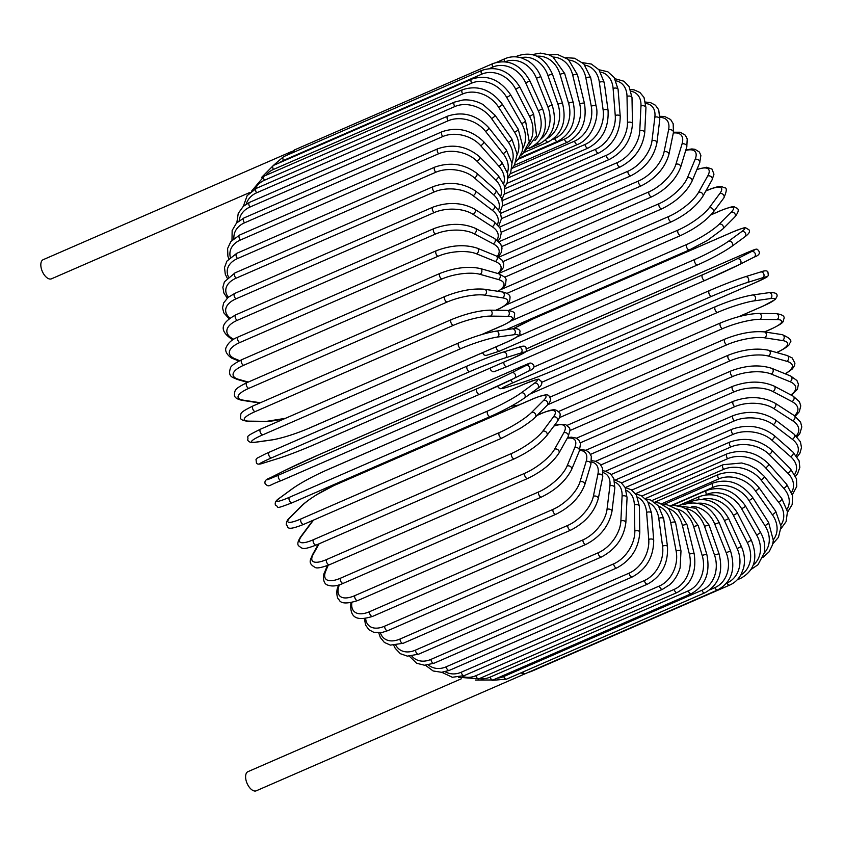<?xml version="1.0" encoding="UTF-8"?>
<svg xmlns="http://www.w3.org/2000/svg" width="844" height="844" viewBox="0 0 844 844"><rect width="100%" height="100%" fill="white"/><g stroke="black" fill="none" stroke-linecap="round" stroke-linejoin="round"><path stroke-width="1.27" d="M43.466 259.572A10.423 5.475 66.5 0 0 43.171 259.688A10.423 5.475 66.5 0 0 42.2 271.156A10.423 5.475 66.5 0 0 51.199 278.921A10.423 5.475 66.5 0 0 51.495 278.805A10.423 5.475 66.5 0 0 51.779 278.668M248.242 771.564A10.423 5.475 66.5 0 0 247.957 771.669A10.423 5.475 66.5 0 0 246.975 783.137A10.423 5.475 66.5 0 0 255.985 790.902A10.423 5.475 66.5 0 0 256.27 790.796A10.423 5.475 66.5 0 0 256.555 790.649M521.107 672.795A10.423 5.475 66.5 0 0 525.073 673.776A10.423 5.475 66.5 0 0 525.358 673.67A10.423 5.475 66.5 0 0 525.601 673.554M709.952 589.777L714.868 587.635A3.07 1.614 66.5 0 0 717.632 589.967L525.158 673.744A3.07 1.614 -113.5 0 1 525.073 673.776A3.07 1.614 -113.5 0 1 522.71 672.098M760.402 272.053A3.07 2.606 72.7 0 1 762.67 277.739L747.246 282.55A27.599 1.34 158.2 0 0 711.808 296.244L513.585 382.522A27.599 1.34 158.2 0 0 505.925 387.575L521.36 382.775A27.599 1.34 158.2 0 0 556.787 369.071L755.011 282.793A27.599 1.34 158.2 0 0 762.67 277.739M755.011 282.793A3.07 1.614 66.5 0 0 755.106 282.761L556.882 369.039A3.07 1.614 -113.5 0 1 556.787 369.071M709.361 290.631L533.83 367.034L709.445 290.589A3.07 1.614 66.5 0 1 709.53 290.558A27.599 1.34 -21.8 0 1 744.967 276.853A3.07 2.606 72.7 0 1 747.246 282.55M556.956 368.997A3.07 1.614 -113.5 0 1 556.882 369.039C542.892 375.031 530.981 379.631 521.128 382.859A3.07 2.606 -107.3 0 0 521.36 382.775M520.896 382.923A3.07 2.606 -107.3 0 0 521.128 382.859L505.704 387.66A3.07 2.606 -107.3 0 0 505.925 387.575M510.831 379.99A3.07 1.614 66.5 0 0 513.585 382.522M755.106 282.761L767.143 276.853L768.335 275.513L767.913 271.979C767.196 270.449 764.759 270.449 760.623 271.968L745.189 276.769C735.346 279.997 723.424 284.607 709.445 290.589A3.07 1.614 66.5 0 0 709.16 293.965A3.07 1.614 66.5 0 0 711.808 296.244M742.994 254.382A3.07 1.614 66.5 0 0 742.952 254.403A3.07 1.614 66.5 0 0 742.91 254.424L544.686 340.702A3.07 1.614 -113.5 0 1 544.728 340.681A3.07 1.614 -113.5 0 1 544.77 340.659L742.952 254.403C754.135 249.687 756.446 248.505 757.406 249.444C760.265 252.008 760.613 254.867 754.156 257.114A3.07 2.606 63.2 0 1 754.04 257.167L739.893 264.32M525.633 351.811L702.641 274.764A27.599 0.707 -24.4 0 0 737.129 258.844L751.508 251.586A27.599 0.707 -24.4 0 0 742.91 254.424M751.508 251.586A3.07 2.606 63.2 0 1 754.156 257.114L739.777 264.372A3.07 2.606 63.2 0 1 739.66 264.425A27.599 0.707 155.6 0 1 705.173 280.345A3.07 1.614 66.5 0 1 705.13 280.366L506.949 366.623A3.07 1.614 66.5 0 1 506.906 366.644L705.13 280.366A3.07 1.614 66.5 0 1 702.451 278.235A3.07 1.614 66.5 0 1 702.641 274.764M544.686 340.702A27.599 0.707 -24.4 0 0 526.667 348.783L544.728 340.681M737.129 258.844A3.07 2.606 63.2 0 1 739.777 264.372L705.13 280.366M503.784 362.16A3.07 1.614 66.5 0 0 504.733 365.431A3.07 1.614 66.5 0 0 506.906 366.644L493.909 371.771L492.453 371.603L490.702 369.999L490.522 367.931M732.413 232.121A3.07 1.614 66.5 0 0 732.233 232.174A3.07 1.614 66.5 0 0 732.064 232.269L533.841 318.547A3.07 1.614 -113.5 0 1 534.009 318.452A3.07 1.614 -113.5 0 1 534.189 318.399M517.425 336.661L695.045 259.351A27.599 2.754 -27.1 0 0 728.499 241.268L741.718 231.594A27.599 2.754 -27.1 0 0 732.064 232.269M741.718 231.594A3.07 2.595 53.8 0 1 744.914 236.784C749.145 233.682 750.464 231.319 748.86 229.716L745.695 227.838C746.149 226.962 741.665 228.418 732.233 232.174L534.009 318.452L513.247 328.738M731.273 246.701A27.599 2.754 152.9 0 1 697.83 264.784A3.07 1.614 66.5 0 1 697.661 264.879A3.07 1.614 66.5 0 1 695.034 262.874A3.07 1.614 66.5 0 1 695.045 259.351M533.841 318.547A27.599 2.754 -27.1 0 0 513.289 328.727M728.499 241.268A3.07 2.595 53.8 0 1 731.695 246.459L744.914 236.784M496.314 346.715A3.07 1.614 66.5 0 0 497.285 349.965A3.07 1.614 66.5 0 0 499.437 351.157A3.07 1.614 66.5 0 0 499.606 351.062M720.924 210.557A3.07 1.614 66.5 0 0 720.586 210.631A3.07 1.614 66.5 0 0 720.312 210.821L710.964 214.882M510.884 321.005L686.826 244.422A27.599 4.779 -29.7 0 0 719.13 224.24L731.094 212.245A27.599 4.779 -29.7 0 0 720.312 210.821M731.094 212.245A3.07 2.553 44.9 0 1 734.765 217.035C738.489 212.393 739.217 209.417 736.949 208.109C732.898 207.307 737.382 204.259 720.586 210.631L711.07 214.766M719.13 224.24A3.07 2.553 44.9 0 1 722.802 229.03L734.765 217.035M686.826 244.422A3.07 1.614 66.5 0 0 686.974 247.978A3.07 1.614 66.5 0 0 689.548 249.856L707.588 240.318L722.802 229.03M488.191 331.787A3.07 1.614 66.5 0 0 488.243 332.758M505.756 305.085L678.017 230.106A27.599 6.763 -32.5 0 0 709.118 207.909L719.721 193.666A3.07 2.5 36.7 0 1 723.319 194.616A3.07 2.5 36.7 0 1 723.783 198.013C726.884 190.987 727.095 187.568 724.416 187.779C721.683 187.083 722.19 184.372 708.105 189.932A3.07 1.614 66.5 0 0 707.726 190.227L705.784 191.071M719.721 193.666A27.599 6.763 -32.5 0 0 707.726 190.227M709.118 207.909A3.07 2.5 36.7 0 1 712.705 208.858A3.07 2.5 36.7 0 1 713.169 212.255L723.783 198.013M678.017 230.106A3.07 1.614 66.5 0 0 678.333 233.661A3.07 1.614 66.5 0 0 680.844 235.434C695.034 228.735 705.806 221.012 713.169 212.255M501.821 289.154L668.712 216.507A27.599 8.693 -35.3 0 0 698.515 192.4L707.694 176.027A27.599 8.693 -35.3 0 0 696.827 169.686M707.694 176.027A3.07 2.426 29.3 0 1 711.239 176.755A3.07 2.426 29.3 0 1 712.051 179.899L713.961 174.17L711.956 169.043L706.46 167.239L696.954 169.37M698.515 192.4A3.07 2.426 29.3 0 1 702.06 193.128A3.07 2.426 29.3 0 1 702.873 196.272L712.051 179.899M668.712 216.507A3.07 1.614 66.5 0 0 669.176 220.052A3.07 1.614 66.5 0 0 671.624 221.698C685.898 214.787 696.321 206.316 702.873 196.272M498.994 273.361L658.964 203.731A27.599 10.571 -38.3 0 0 687.417 177.81L695.097 159.432A27.599 10.571 -38.3 0 0 685.729 150.422M695.097 159.432A3.07 2.332 22.7 0 1 698.589 159.97A3.07 2.332 22.7 0 1 699.687 162.839L700.879 155.486L699.402 152.068L694.992 149.304L691.816 148.945L685.887 149.894M687.417 177.81A3.07 2.332 22.7 0 1 690.909 178.358A3.07 2.332 22.7 0 1 692.006 181.217L699.687 162.839M658.964 203.731A3.07 1.614 66.5 0 0 659.565 207.234A3.07 1.614 66.5 0 0 661.949 208.774C676.287 201.674 686.309 192.485 692.006 181.217M498.772 257.198L648.857 191.873A27.599 12.354 -41.5 0 0 675.907 164.274L682.026 144.029A27.599 12.354 -41.5 0 0 673.312 133.025M682.026 144.029A3.07 2.226 16.8 0 1 685.455 144.387A3.07 2.226 16.8 0 1 686.773 146.962L687.238 138.912L685.317 135.188L680.18 132.234L673.48 132.234M675.907 164.274A3.07 2.226 16.8 0 1 679.346 164.643A3.07 2.226 16.8 0 1 680.654 167.218L686.773 146.962M648.857 191.873A3.07 1.614 66.5 0 0 649.585 195.323A3.07 1.614 66.5 0 0 651.895 196.747C666.264 189.467 675.844 179.624 680.654 167.218M498.983 241.732L638.465 181.027A27.599 14.053 -44.9 0 0 664.07 151.878L668.575 129.923A27.599 14.053 -44.9 0 0 659.945 117.421M668.575 129.923A3.07 2.089 11.6 0 1 671.951 130.124A3.07 2.089 11.6 0 1 673.438 132.403L673.174 123.699L670.632 119.531L664.661 116.483L659.966 116.314M664.07 151.878A3.07 2.089 11.6 0 1 667.446 152.089A3.07 2.089 11.6 0 1 668.933 154.368L673.438 132.403M638.465 181.027A3.07 1.614 66.5 0 0 639.309 184.393A3.07 1.614 66.5 0 0 641.545 185.712C655.904 178.295 665.03 167.85 668.933 154.368M499.532 227.12L627.862 171.269A27.599 15.635 -48.6 0 0 651.99 140.726L654.849 117.221A27.599 15.635 -48.6 0 0 645.808 103.527M654.849 117.221A3.07 1.952 7 0 1 658.183 117.263A3.07 1.952 7 0 1 659.797 119.268L658.71 109.794L655.44 105.226L650.492 102.599L645.576 102.071M651.99 140.726A3.07 1.952 7 0 1 655.313 140.779A3.07 1.952 7 0 1 656.927 142.773L659.797 119.268M627.862 171.269A3.07 1.614 66.5 0 0 628.812 174.539A3.07 1.614 66.5 0 0 630.974 175.752C645.312 168.22 653.963 157.227 656.927 142.773M500.619 213.384L617.133 162.67A27.599 17.112 -52.6 0 0 639.763 130.904L640.965 106.027A27.599 17.112 -52.6 0 0 631.112 91.321M640.965 106.027A3.07 1.793 2.8 0 1 644.246 105.933A3.07 1.793 2.8 0 1 645.945 107.631L644.014 97.44L639.952 92.492L634.118 89.865L630.521 89.527M639.763 130.904A3.07 1.793 2.8 0 1 643.044 130.809A3.07 1.793 2.8 0 1 644.742 132.508L645.945 107.631M617.133 162.67A3.07 1.614 66.5 0 0 618.177 165.835A3.07 1.614 66.5 0 0 620.266 166.943C634.561 159.326 642.717 147.848 644.742 132.508M502.37 200.566L606.361 155.307A27.599 18.452 -57.1 0 0 627.482 122.475L627.018 96.427A27.599 18.452 -57.1 0 0 616.014 80.834M627.018 96.427A3.07 1.614 -1 0 1 630.246 96.184A3.07 1.614 -1 0 1 631.998 97.609L629.096 86.584L623.959 81.235L614.938 78.714M627.482 122.475A3.07 1.614 -1 0 1 630.711 122.243A3.07 1.614 -1 0 1 632.472 123.667L631.998 97.609M606.361 155.307A3.07 1.614 66.5 0 0 607.48 158.345A3.07 1.614 66.5 0 0 609.505 159.358C623.737 151.677 631.396 139.777 632.472 123.667M504.839 188.75L595.621 149.23A27.599 19.644 -62.2 0 0 615.244 115.522L613.113 88.483A27.599 19.644 -62.2 0 0 600.622 72.088M613.113 88.483A3.07 1.435 -4.5 0 1 616.299 88.103A3.07 1.435 -4.5 0 1 618.072 89.253L614.126 77.448L607.838 71.772L598.934 69.735M615.244 115.522A3.07 1.435 -4.5 0 1 618.43 115.143A3.07 1.435 -4.5 0 1 620.213 116.282L618.072 89.253M595.621 149.23A3.07 1.614 66.5 0 0 596.813 152.142A3.07 1.614 66.5 0 0 598.755 153.049C612.944 145.326 620.097 133.067 620.213 116.282M508.025 177.989L585.008 144.482A27.599 20.699 -67.8 0 0 603.144 110.079L599.356 82.269A27.599 20.699 -67.8 0 0 584.966 65.157M599.356 82.269A3.07 1.234 -7.8 0 1 602.489 81.762A3.07 1.234 -7.8 0 1 604.272 82.617L598.976 69.788L591.359 64.049L582.571 62.678M603.144 110.079A3.07 1.234 -7.8 0 1 606.277 109.562A3.07 1.234 -7.8 0 1 608.06 110.427L604.272 82.617M585.008 144.482A3.07 1.614 66.5 0 0 588.11 148.059C602.247 140.315 608.904 127.771 608.06 110.427M512.266 168.241L574.595 141.106A27.599 21.585 -74.2 0 0 591.264 106.196L585.852 77.827A27.599 21.585 -74.2 0 0 569.109 60.114M585.852 77.827A3.07 1.034 -10.8 0 1 588.943 77.184A3.07 1.034 -10.8 0 1 590.705 77.775L583.816 63.859L574.585 58.236L565.934 57.677M591.264 106.196A3.07 1.034 -10.8 0 1 594.355 105.553A3.07 1.034 -10.8 0 1 596.117 106.144L590.705 77.775M574.595 141.106A3.07 1.614 66.5 0 0 577.655 144.44C592.182 138.616 599.504 117.073 596.117 106.144M518.068 159.316L564.457 139.123A27.599 22.313 -81.3 0 0 579.712 103.907L572.717 75.179A27.599 22.313 -81.3 0 0 553.084 57.075M572.717 75.179A3.07 0.823 -13.7 0 1 575.745 74.409A3.07 0.823 -13.7 0 1 577.475 74.726L568.371 59.46L557.578 54.512L549.127 54.923M579.712 103.907A3.07 0.823 -13.7 0 1 582.74 103.126A3.07 0.823 -13.7 0 1 584.47 103.453L577.475 74.726M564.457 139.123A3.07 1.614 66.5 0 0 567.463 142.214C581.516 134.439 587.181 121.525 584.47 103.453M552.62 139.45L554.677 138.553A27.599 22.872 -89.3 0 0 568.55 103.211L560.026 74.367A27.599 22.872 -89.3 0 0 536.953 56.21M560.026 74.367A3.07 0.601 -16.5 0 1 563.011 73.47A3.07 0.601 -16.5 0 1 564.689 73.523L552.989 57.012L548.653 54.723L540.476 53.098L532.3 54.586M568.55 103.211A3.07 0.601 -16.5 0 1 571.536 102.314A3.07 0.601 -16.5 0 1 573.213 102.367L564.689 73.523M554.677 138.553A3.07 1.614 66.5 0 0 557.62 141.391C571.631 133.626 576.821 120.618 573.213 102.367M546.901 138.627A27.599 23.252 -98 0 0 557.884 104.139L547.893 75.38L552.43 74.145C544.507 56.991 532.954 50.893 517.773 55.841A3.07 1.614 66.5 0 0 517.108 56.97M547.893 75.38A27.599 23.252 -98 0 0 520.885 57.73M557.884 104.139L562.42 102.905L552.43 74.145M545.54 139.935A3.07 1.614 66.5 0 0 548.189 141.971C562.167 134.217 566.915 121.198 562.42 102.905M540.92 138.996A27.599 23.463 -107.3 0 0 547.788 106.671L536.415 78.228A27.599 23.463 -107.3 0 0 505.155 61.781M496.652 62.319L504.944 58.711A3.07 1.614 66.5 0 0 504.522 61.717M537.354 143.121A3.07 1.614 66.5 0 0 539.253 143.976L528.935 148.46M547.788 106.671L552.176 105.046C557.525 123.256 553.21 136.232 539.253 143.976M536.415 78.228L540.804 76.604L552.176 105.046M534.874 140.579A27.599 23.484 -116.8 0 0 538.335 110.786L525.664 82.86L529.895 80.866C520.421 64.397 508.099 58.637 492.917 63.574A3.07 1.614 66.5 0 0 492.706 67.119L489.531 68.501M525.664 82.86A27.599 23.484 -116.8 0 0 492.706 67.119M294.071 152.11A3.07 1.614 -113.5 0 1 294.693 149.852L492.917 63.574M538.335 110.786L542.565 108.781L529.895 80.866M530.116 147.373A3.07 1.614 66.5 0 0 530.865 147.373C544.823 139.629 548.727 126.769 542.565 108.781M481.787 70.411A3.07 1.614 66.5 0 0 481.681 74.188L283.457 160.465A3.07 1.614 -113.5 0 1 283.563 156.689L481.787 70.411C496.979 65.463 509.649 70.959 519.777 86.911L515.726 89.274A27.599 23.337 -126.2 0 0 481.681 74.188M528.787 143.628A27.599 23.337 -126.2 0 0 529.61 116.451L515.726 89.274M283.457 160.465A27.599 23.337 -126.2 0 0 279.459 162.786M529.61 116.451L533.661 114.088L519.777 86.911M471.627 79.157A3.07 1.614 66.5 0 0 471.648 83.166L273.424 169.444A3.07 1.614 -113.5 0 1 273.403 165.435L471.627 79.157C486.84 74.198 499.817 79.368 510.546 94.676A3.07 0.527 -29.7 0 1 509.396 95.868A3.07 0.527 -29.7 0 1 506.685 97.398A27.599 23.01 -135.1 0 0 471.648 83.166M522.816 148.344A27.599 23.01 -135.1 0 0 521.666 123.625L506.685 97.398M273.424 169.444A27.599 23.01 -135.1 0 0 265.765 175.373M521.666 123.625A3.07 0.527 -29.7 0 0 524.377 122.095A3.07 0.527 -29.7 0 0 525.527 120.903L510.546 94.676M462.512 89.738A3.07 1.614 66.5 0 0 462.681 93.979L264.457 180.257A3.07 1.614 -113.5 0 1 264.288 176.016L462.512 89.738C477.767 84.769 491.008 89.548 502.243 104.107A3.07 0.749 -32.5 0 1 501.252 105.521A3.07 0.749 -32.5 0 1 498.593 107.177A27.599 22.503 -143.3 0 0 462.681 93.979M517.15 154.768A27.599 22.503 -143.3 0 0 514.566 132.265L498.593 107.177M264.457 180.257A27.599 22.503 -143.3 0 0 255.067 188.95M514.566 132.265A3.07 0.749 -32.5 0 0 517.224 130.609A3.07 0.749 -32.5 0 0 518.216 129.195L502.243 104.107M454.536 102.092A3.07 1.614 66.5 0 0 454.842 106.544L256.618 192.822A3.07 1.614 -113.5 0 1 256.312 188.37L454.536 102.092L463.103 99.982C469.886 99.465 476.533 100.985 483.063 104.55L494.953 115.132A3.07 0.971 -35.3 0 1 494.13 116.757A3.07 0.971 -35.3 0 1 491.535 118.54A27.599 21.828 -150.7 0 0 454.842 106.544M511.97 162.871A27.599 21.828 -150.7 0 0 508.373 142.288L491.535 118.54M256.618 192.822A27.599 21.828 -150.7 0 0 246.226 204.132M508.373 142.288A3.07 0.971 -35.3 0 0 510.958 140.505A3.07 0.971 -35.3 0 0 511.791 138.88L494.953 115.132M447.731 116.113A3.07 1.614 66.5 0 0 448.196 120.766L249.972 207.044A3.07 1.614 -113.5 0 1 249.507 202.391L447.731 116.113C463.039 111.07 476.702 114.911 488.718 127.655A3.07 1.171 -38.3 0 1 488.075 129.491A3.07 1.171 -38.3 0 1 485.553 131.4A27.599 20.984 -157.3 0 0 448.196 120.766M507.444 172.556A27.599 20.984 -157.3 0 0 503.119 153.629L485.553 131.4M249.972 207.044A27.599 20.984 -157.3 0 0 239.179 220.717M503.119 153.629A3.07 1.171 -38.3 0 0 505.651 151.72A3.07 1.171 -38.3 0 0 506.294 149.884L488.718 127.655M442.172 131.696A3.07 1.614 66.5 0 0 441.507 133.7A3.07 1.614 66.5 0 0 442.783 136.538L244.56 222.816A3.07 1.614 -113.5 0 1 243.283 219.978A3.07 1.614 -113.5 0 1 243.948 217.974L442.172 131.696C457.49 126.6 471.3 129.902 483.591 141.592A3.07 1.371 -41.5 0 1 483.148 143.617A3.07 1.371 -41.5 0 1 480.679 145.653A27.599 19.992 -163.2 0 0 442.783 136.538M503.689 183.707A27.599 19.992 -163.2 0 0 498.857 166.194L480.679 145.653M244.56 222.816A27.599 19.992 -163.2 0 0 233.893 238.483M498.857 166.194A3.07 1.371 -41.5 0 0 501.315 164.158A3.07 1.371 -41.5 0 0 501.758 162.132L483.591 141.592M437.888 148.734A3.07 1.614 66.5 0 0 437.245 150.854A3.07 1.614 66.5 0 0 438.658 153.735L240.434 240.012A3.07 1.614 -113.5 0 1 239.021 237.132A3.07 1.614 -113.5 0 1 239.664 235.012L437.888 148.734C453.217 143.564 467.112 146.265 479.603 156.826A3.07 1.561 -44.9 0 1 479.371 159.031A3.07 1.561 -44.9 0 1 476.976 161.193A27.599 18.832 -168.4 0 0 438.658 153.735M500.745 196.167A27.599 18.832 -168.4 0 0 495.607 179.888L476.976 161.193M240.434 240.012A27.599 18.832 -168.4 0 0 230.317 257.272M495.607 179.888A3.07 1.561 -44.9 0 0 498.013 177.736A3.07 1.561 -44.9 0 0 498.234 175.531L479.603 156.826M434.913 167.08A3.07 1.614 66.5 0 0 434.291 169.327A3.07 1.614 66.5 0 0 435.842 172.239L237.618 258.517A3.07 1.614 -113.5 0 1 236.067 255.605A3.07 1.614 -113.5 0 1 236.689 253.358L434.913 167.08C450.232 161.837 464.179 163.894 476.765 173.252A3.07 1.741 -48.6 0 1 476.786 175.615A3.07 1.741 -48.6 0 1 474.455 177.905A27.599 17.534 -173 0 0 435.842 172.239M498.677 209.808A27.599 17.534 -173 0 0 493.413 194.616L474.455 177.905M237.618 258.517A27.599 17.534 -173 0 0 228.45 276.906M493.413 194.616A3.07 1.741 -48.6 0 0 495.744 192.327A3.07 1.741 -48.6 0 0 495.723 189.974L476.765 173.252M433.267 186.598A3.07 1.614 66.5 0 0 432.666 188.972A3.07 1.614 66.5 0 0 434.375 191.894L236.151 278.172A3.07 1.614 -113.5 0 1 234.442 275.249A3.07 1.614 -113.5 0 1 235.043 272.876L433.267 186.598C448.554 181.27 462.512 182.642 475.119 190.733A3.07 1.899 -52.6 0 1 475.394 193.234A3.07 1.899 -52.6 0 1 473.136 195.66A27.599 16.11 -177.2 0 0 434.375 191.894M497.454 224.472A27.599 16.11 -177.2 0 0 492.274 210.262L473.136 195.66M236.151 278.172A27.599 16.11 -177.2 0 0 228.291 297.236M492.274 210.262A3.07 1.899 -52.6 0 0 494.531 207.835A3.07 1.899 -52.6 0 0 494.257 205.335L475.119 190.733M432.972 207.139A3.07 1.614 66.5 0 0 432.402 209.639A3.07 1.614 66.5 0 0 434.238 212.561L236.014 298.839A3.07 1.614 -113.5 0 1 234.178 295.917A3.07 1.614 -113.5 0 1 234.748 293.417L432.972 207.139C448.206 201.716 462.101 202.381 474.655 209.143A3.07 2.047 -57.1 0 1 475.214 211.76A3.07 2.047 -57.1 0 1 473.041 214.323A27.599 14.559 179 0 0 434.238 212.561M497.032 240.023A27.599 14.559 179 0 0 492.2 226.709L473.041 214.323M236.014 298.839A27.599 14.559 179 0 0 229.969 318.093M492.2 226.709A3.07 2.047 -57.1 0 0 494.384 224.135A3.07 2.047 -57.1 0 0 493.824 221.518L474.655 209.143M434.016 228.566A3.07 1.614 66.5 0 0 433.478 231.182A3.07 1.614 66.5 0 0 435.462 234.073L237.238 320.351A3.07 1.614 -113.5 0 1 235.254 317.46A3.07 1.614 -113.5 0 1 235.792 314.844L434.016 228.566C449.166 223.038 462.945 222.964 475.372 228.334A3.07 2.184 -62.2 0 1 476.248 231.034A3.07 2.184 -62.2 0 1 474.149 233.756A27.599 12.892 175.5 0 0 435.462 234.073M497.253 256.386A27.599 12.892 175.5 0 0 493.202 243.81L474.149 233.756M237.238 320.351A27.599 12.892 175.5 0 0 232.838 338.792L233.714 339.256M493.202 243.81A3.07 2.184 -62.2 0 0 495.301 241.099A3.07 2.184 -62.2 0 0 494.426 238.398L475.372 228.334M232.838 338.792A3.07 2.184 117.8 0 1 231.193 338.792L232.955 339.731M436.411 250.689A3.07 1.614 66.5 0 0 435.905 253.432A3.07 1.614 66.5 0 0 438.015 256.281L239.791 342.558A3.07 1.614 -113.5 0 1 237.681 339.71A3.07 1.614 -113.5 0 1 238.187 336.967L436.411 250.689C451.424 245.066 465.044 244.222 477.25 248.178A3.07 2.3 -67.8 0 1 478.485 250.932A3.07 2.3 -67.8 0 1 476.47 253.801A27.599 11.13 172.2 0 0 438.015 256.281M497.77 273.488A27.599 11.13 172.2 0 0 495.27 261.471L476.47 253.801M239.791 342.558A27.599 11.13 172.2 0 0 235.159 358.837L239.654 360.673M495.27 261.471A3.07 2.3 -67.8 0 0 497.274 258.591A3.07 2.3 -67.8 0 0 496.05 255.848L477.25 248.178M235.159 358.837A3.07 2.3 112.2 0 1 233.619 358.89L238.905 361.053M440.125 273.351A3.07 1.614 66.5 0 0 439.65 276.22A3.07 1.614 66.5 0 0 441.887 279.005L243.663 365.283A3.07 1.614 -113.5 0 1 241.426 362.498A3.07 1.614 -113.5 0 1 241.901 359.628L440.125 273.351C454.969 267.632 468.357 266.029 480.278 268.529A3.07 2.395 -74.2 0 1 481.892 271.272A3.07 2.395 -74.2 0 1 479.983 274.311A27.599 9.284 169.2 0 0 441.887 279.005M497.939 291.296A27.599 9.284 169.2 0 0 498.382 279.533L479.983 274.311M243.663 365.283A27.599 9.284 169.2 0 0 238.673 379.346L248.263 382.068M498.382 279.533A3.07 2.395 -74.2 0 0 500.292 276.494A3.07 2.395 -74.2 0 0 498.677 273.741L480.278 268.529M238.673 379.346A3.07 2.395 105.8 0 1 237.291 379.462L247.566 382.374M445.126 296.381A3.07 1.614 66.5 0 0 444.704 299.377A3.07 1.614 66.5 0 0 447.056 302.068L248.832 388.346A3.07 1.614 -113.5 0 1 246.48 385.655A3.07 1.614 -113.5 0 1 246.902 382.659L445.126 296.381C459.769 290.579 472.872 288.205 484.424 289.239A3.07 2.479 -81.3 0 1 486.46 291.918A3.07 2.479 -81.3 0 1 484.667 295.136A27.599 7.374 166.3 0 0 447.056 302.068M495.776 310.233L497.032 309.685A27.599 7.374 166.3 0 0 502.518 297.858L484.667 295.136M248.832 388.346A27.599 7.374 166.3 0 0 243.346 400.172L260.332 402.757M502.518 297.858A3.07 2.479 -81.3 0 0 504.301 294.64A3.07 2.479 -81.3 0 0 502.275 291.95L484.424 289.239M497.032 309.685A3.07 1.614 66.5 0 0 497.559 309.632C510.303 303.239 509.544 302.268 510.061 297.088C509.808 294.661 507.212 292.952 502.275 291.95M243.346 400.172A3.07 2.479 98.7 0 1 242.186 400.33L259.762 403.01M451.762 319.528A3.07 1.614 66.5 0 0 451.392 319.602A3.07 1.614 66.5 0 0 451.002 322.735A3.07 1.614 66.5 0 0 453.471 325.299L255.247 411.577A3.07 1.614 -113.5 0 1 252.778 409.013A3.07 1.614 -113.5 0 1 253.168 405.88L451.392 319.602C465.804 313.736 478.559 310.592 489.657 310.159A3.07 2.543 -89.3 0 1 492.126 312.713A3.07 2.543 -89.3 0 1 490.469 316.11A27.599 5.402 163.5 0 0 453.471 325.299M481.354 334.678L501.547 325.889A27.599 5.402 163.5 0 0 507.645 316.321L490.469 316.11M255.247 411.577A27.599 5.402 163.5 0 0 249.149 421.145L266.324 421.356A27.599 5.402 163.5 0 0 285.821 418.16M507.645 316.321A3.07 2.543 -89.3 0 0 509.291 312.924A3.07 2.543 -89.3 0 0 506.822 310.37L489.657 310.159M501.547 325.889A3.07 1.614 66.5 0 0 501.916 325.816C516.929 318.462 513.648 318.589 514.65 314.105C514.84 312.227 512.234 310.972 506.822 310.37M266.324 421.356A3.07 2.543 90.7 0 1 265.438 421.536L285.451 418.318M249.149 421.145A3.07 2.543 90.7 0 1 248.263 421.325L265.438 421.536M459.083 342.78A3.07 1.614 66.5 0 0 458.862 342.843A3.07 1.614 66.5 0 0 458.524 346.093A3.07 1.614 66.5 0 0 461.077 348.53L262.853 434.808A3.07 1.614 -113.5 0 1 260.3 432.371A3.07 1.614 -113.5 0 1 260.638 429.121A3.07 1.614 -113.5 0 1 260.859 429.058M262.853 434.808A27.599 3.387 160.8 0 0 256.038 442.108L272.401 439.808A27.599 3.387 160.8 0 0 308.672 428.351L506.906 342.073A27.599 3.387 160.8 0 0 513.722 334.773L497.359 337.072A27.599 3.387 160.8 0 0 461.077 348.53M497.359 337.072A3.07 2.585 -98 0 0 495.924 331.164C485.395 333.021 473.041 336.914 458.862 342.843L260.638 429.121C242.703 438.004 249.307 435.536 247.619 439.946C248.78 442.235 251.396 443.016 255.468 442.267L271.831 439.967A3.07 2.585 82 0 0 272.401 439.808M513.722 334.773A3.07 2.585 -98 0 0 512.297 328.854L495.924 331.164M506.906 342.073A3.07 1.614 66.5 0 0 507.128 342.01C525.063 333.127 518.448 335.596 520.136 331.186C518.976 328.896 516.37 328.116 512.297 328.854M256.038 442.108A3.07 2.585 82 0 1 255.468 442.267M271.61 457.849A27.599 1.34 158.2 0 0 263.961 462.902L279.385 458.102A27.599 1.34 158.2 0 0 314.823 444.398L513.047 358.12A27.599 1.34 158.2 0 0 520.706 353.066L505.271 357.877A3.07 2.606 -107.3 0 0 503.003 352.18A27.599 1.34 -21.8 0 0 467.565 365.885A3.07 1.614 66.5 0 0 467.481 365.916A3.07 1.614 66.5 0 0 467.196 369.292A3.07 1.614 66.5 0 0 469.844 371.571L271.61 457.849A3.07 1.614 -113.5 0 1 268.972 455.57A3.07 1.614 -113.5 0 1 269.257 452.194A3.07 1.614 -113.5 0 1 269.341 452.162L467.397 365.958M505.271 357.877A27.599 1.34 158.2 0 0 469.844 371.571M520.706 353.066A3.07 2.606 -107.3 0 0 518.427 347.38M513.047 358.12A3.07 1.614 66.5 0 0 513.131 358.088L525.179 352.18L526.371 350.84L525.949 347.306C525.221 345.776 522.795 345.776 518.659 347.295L503.224 352.096C493.371 355.324 481.46 359.934 467.481 365.916L265.765 453.734L257.209 458.102L256.017 459.442L256.439 462.976C257.167 464.506 259.593 464.517 263.729 462.987L279.164 458.186A3.07 2.606 72.7 0 1 278.931 458.25M279.385 458.102A3.07 2.606 72.7 0 1 279.164 458.186C289.007 454.958 300.928 450.358 314.907 444.366L513.131 358.088M477.134 388.673A3.07 1.614 66.5 0 0 476.944 392.154A3.07 1.614 66.5 0 0 479.635 394.275A3.07 1.614 66.5 0 0 479.677 394.253L514.281 378.291A3.07 2.606 -116.8 0 0 511.622 372.763L526.012 365.494A27.599 0.707 -24.4 0 0 517.404 368.332L319.18 454.61A27.599 0.707 -24.4 0 0 284.692 470.53L270.312 477.788A27.599 0.707 -24.4 0 0 278.91 474.95L477.134 388.673A27.599 0.707 -24.4 0 0 511.622 372.763M514.386 378.228L528.544 371.075A3.07 2.606 -116.8 0 0 528.66 371.022L514.281 378.291A3.07 2.606 -116.8 0 1 514.165 378.344A27.599 0.707 155.6 0 1 479.677 394.253L281.4 480.552A3.07 1.614 -113.5 0 1 278.72 478.432A3.07 1.614 -113.5 0 1 278.91 474.95M479.582 394.296L281.453 480.542A3.07 1.614 -113.5 0 1 281.4 480.552C267.791 485.511 269.605 487.663 265.195 483.886C264.225 481.238 265.892 479.234 270.196 477.852A3.07 2.606 63.2 0 1 270.312 477.788M319.275 454.578A3.07 1.614 66.5 0 0 319.222 454.589L517.446 368.311C531.066 363.363 529.251 361.2 533.661 364.988C534.621 367.625 532.954 369.64 528.66 371.022A3.07 2.606 -116.8 0 0 526.012 365.494M284.47 470.646A3.07 2.606 63.2 0 1 284.576 470.583L319.222 454.589A3.07 1.614 66.5 0 0 319.18 454.61M270.08 477.904A3.07 2.606 63.2 0 1 270.196 477.852L284.576 470.583A3.07 2.606 63.2 0 1 284.692 470.53M487.737 410.975A3.07 1.614 66.5 0 0 487.716 414.499A3.07 1.614 66.5 0 0 490.343 416.503A3.07 1.614 66.5 0 0 490.512 416.408A27.599 2.754 152.9 0 0 523.955 398.326A3.07 2.595 -126.2 0 0 521.181 392.893L534.4 383.229A27.599 2.754 -27.1 0 0 524.757 383.904L326.533 470.182A27.599 2.754 -27.1 0 0 293.079 488.254L279.86 497.928A27.599 2.754 -27.1 0 0 289.513 497.253L487.737 410.975A27.599 2.754 -27.1 0 0 521.181 392.893M292.288 502.686A3.07 1.614 -113.5 0 1 292.119 502.781A3.07 1.614 -113.5 0 1 289.492 500.777A3.07 1.614 -113.5 0 1 289.513 497.253M279.86 497.928A3.07 2.595 53.8 0 0 279.438 498.171C275.914 500.365 274.595 502.718 275.482 505.229C280.145 506.885 272.623 510.187 292.119 502.781L490.343 416.503C504.311 410.226 515.663 404.086 524.377 398.083L537.596 388.419A3.07 2.595 -126.2 0 0 534.4 383.229M537.596 388.419C541.131 386.225 542.439 383.872 541.553 381.361C536.889 379.694 544.412 376.403 524.915 383.809A3.07 1.614 66.5 0 0 524.757 383.904M524.915 383.809L326.691 470.087C312.723 476.364 301.382 482.504 292.657 488.497A3.07 2.595 53.8 0 1 293.079 488.254M499.268 432.613A3.07 1.614 66.5 0 0 499.426 436.169A3.07 1.614 66.5 0 0 501.99 438.057L520.178 428.425C531.899 420.966 534.896 417.59 535.254 417.221A3.07 2.553 -135.1 0 0 531.583 412.442L543.547 400.436A27.599 4.779 -29.7 0 0 532.764 399.012L334.541 485.289A27.599 4.779 -29.7 0 0 302.226 505.472L290.262 517.467A27.599 4.779 -29.7 0 0 301.044 518.891L499.268 432.613A27.599 4.779 -29.7 0 0 531.583 412.442M304.04 524.145A3.07 1.614 -113.5 0 1 303.766 524.335A3.07 1.614 -113.5 0 1 301.202 522.447A3.07 1.614 -113.5 0 1 301.044 518.891M535.254 417.221L547.207 405.226A3.07 2.553 -135.1 0 0 543.547 400.436M533.366 398.748A3.07 1.614 66.5 0 0 533.039 398.822A3.07 1.614 66.5 0 0 532.764 399.012M335.131 485.026A3.07 1.614 66.5 0 0 334.815 485.1A3.07 1.614 66.5 0 0 334.541 485.289M547.207 405.226C549.37 403.601 550.478 401.301 550.552 398.315C547.756 397.07 552.641 390.972 533.039 398.822L334.815 485.1L316.627 494.732C304.895 502.18 301.899 505.556 301.551 505.925A3.07 2.553 44.9 0 1 302.226 505.472M301.551 505.925L289.587 517.931A3.07 2.553 44.9 0 1 290.262 517.467M313.725 519.999A27.599 6.763 -32.5 0 0 312.048 522.025L301.435 536.267A27.599 6.763 -32.5 0 0 313.43 539.706L511.654 453.428A3.07 1.614 66.5 0 0 511.97 456.984A3.07 1.614 66.5 0 0 514.481 458.756C528.671 452.057 539.443 444.334 546.806 435.578A3.07 2.5 -143.3 0 0 546.342 432.181A3.07 2.5 -143.3 0 0 542.755 431.242L553.358 416.999A27.599 6.763 -32.5 0 0 541.363 413.549L537.027 415.438M511.654 453.428A27.599 6.763 -32.5 0 0 542.755 431.242M514.481 458.756L316.257 545.034A3.07 1.614 -113.5 0 1 313.746 543.262A3.07 1.614 -113.5 0 1 313.43 539.706M546.806 435.578L557.42 421.335A3.07 2.5 -143.3 0 0 556.945 417.938A3.07 2.5 -143.3 0 0 553.358 416.999M557.42 421.335C560.268 416.852 560.88 413.866 559.266 412.389C555.363 409.593 555.616 407.968 541.742 413.254A3.07 1.614 66.5 0 0 541.363 413.549M313.282 520.189L311.183 522.7A3.07 2.5 36.7 0 1 312.048 522.025M311.183 522.7L300.569 536.942A3.07 2.5 36.7 0 1 301.435 536.267M319.127 543.779L313.293 554.191A27.599 8.693 -35.3 0 0 326.575 559.551L524.799 473.273A3.07 1.614 66.5 0 0 525.263 476.807A3.07 1.614 66.5 0 0 527.711 478.453C541.996 471.543 552.409 463.071 558.971 453.028A3.07 2.426 -150.7 0 0 558.148 449.894A3.07 2.426 -150.7 0 0 554.614 449.156L563.792 432.782A27.599 8.693 -35.3 0 0 553.875 426.093M524.799 473.273A27.599 8.693 -35.3 0 0 554.614 449.156M527.711 478.453L329.487 564.731A3.07 1.614 -113.5 0 1 327.039 563.085A3.07 1.614 -113.5 0 1 326.575 559.551M558.971 453.028L568.149 436.654A3.07 2.426 -150.7 0 0 567.326 433.51A3.07 2.426 -150.7 0 0 563.792 432.782M318.462 544.074L312.301 555.067A3.07 2.426 29.3 0 1 313.293 554.191M328.168 565.29L325.742 571.082A27.599 10.571 -38.3 0 0 340.385 578.245L538.609 491.968A3.07 1.614 66.5 0 0 539.211 495.47A3.07 1.614 66.5 0 0 541.584 497C555.932 489.9 565.944 480.721 571.652 469.454A3.07 2.332 -157.3 0 0 570.555 466.595A3.07 2.332 -157.3 0 0 567.062 466.046L574.743 447.668A27.599 10.571 -38.3 0 0 567.252 438.258M538.609 491.968A27.599 10.571 -38.3 0 0 567.062 466.046M541.584 497L343.36 583.278A3.07 1.614 -113.5 0 1 340.987 581.748A3.07 1.614 -113.5 0 1 340.385 578.245M571.652 469.454L579.322 451.065A3.07 2.332 -157.3 0 0 578.224 448.206A3.07 2.332 -157.3 0 0 574.743 447.668M327.398 565.586L324.676 572.126A3.07 2.332 22.7 0 1 325.742 571.082M339.309 584.808L338.697 586.823A27.599 12.354 -41.5 0 0 354.744 595.674L552.968 509.396A3.07 1.614 66.5 0 0 553.696 512.836A3.07 1.614 66.5 0 0 556.006 514.26C570.365 506.991 579.955 497.148 584.765 484.73A3.07 2.226 -163.2 0 0 583.447 482.156A3.07 2.226 -163.2 0 0 580.018 481.787L586.126 461.541A27.599 12.354 -41.5 0 0 579.585 450.422M552.968 509.396A27.599 12.354 -41.5 0 0 580.018 481.787M556.006 514.26L357.782 600.538A3.07 1.614 -113.5 0 1 355.472 599.113A3.07 1.614 -113.5 0 1 354.744 595.674M584.765 484.73L590.884 464.485A3.07 2.226 -163.2 0 0 589.566 461.911A3.07 2.226 -163.2 0 0 586.126 461.541M338.465 585.061L337.579 587.994A3.07 2.226 16.8 0 1 338.697 586.823M351.842 602.521A27.599 14.053 -44.9 0 0 369.545 611.689L567.769 525.411A3.07 1.614 66.5 0 0 568.613 528.777A3.07 1.614 66.5 0 0 570.85 530.095C585.208 522.679 594.345 512.234 598.238 498.751A3.07 2.089 -168.4 0 0 596.75 496.472A3.07 2.089 -168.4 0 0 593.374 496.261L597.879 474.307A27.599 14.053 -44.9 0 0 591.475 461.995M567.769 525.411A27.599 14.053 -44.9 0 0 593.374 496.261M570.85 530.095L372.626 616.373A3.07 1.614 -113.5 0 1 370.389 615.054A3.07 1.614 -113.5 0 1 369.545 611.689M598.238 498.751L602.743 476.786A3.07 2.089 -168.4 0 0 601.266 474.507A3.07 2.089 -168.4 0 0 597.879 474.307M365.631 618.483A27.599 15.635 -48.6 0 0 384.674 626.174L582.898 539.896A3.07 1.614 66.5 0 0 583.848 543.167A3.07 1.614 66.5 0 0 586.021 544.38C600.348 536.847 608.999 525.865 611.963 511.401A3.07 1.952 -173 0 0 610.36 509.407A3.07 1.952 -173 0 0 607.026 509.365L609.895 485.849A27.599 15.635 -48.6 0 0 603.186 472.629M582.898 539.896A27.599 15.635 -48.6 0 0 607.026 509.365M586.021 544.38L387.797 630.658A3.07 1.614 -113.5 0 1 385.624 629.445A3.07 1.614 -113.5 0 1 384.674 626.174M611.963 511.401L614.833 487.895A3.07 1.952 -173 0 0 613.229 485.901A3.07 1.952 -173 0 0 609.895 485.849M380.37 632.757A27.599 17.112 -52.6 0 0 400.024 639.024L598.248 552.746A3.07 1.614 66.5 0 0 599.293 555.911A3.07 1.614 66.5 0 0 601.382 557.019C615.677 549.402 623.832 537.923 625.858 522.584A3.07 1.793 -177.2 0 0 624.159 520.875A3.07 1.793 -177.2 0 0 620.878 520.98L622.081 496.103A27.599 17.112 -52.6 0 0 614.791 482.114M598.248 552.746A27.599 17.112 -52.6 0 0 620.878 520.98M601.382 557.019L403.158 643.297A3.07 1.614 -113.5 0 1 401.069 642.189A3.07 1.614 -113.5 0 1 400.024 639.024M625.858 522.584L627.06 497.707A3.07 1.793 -177.2 0 0 625.362 495.998A3.07 1.793 -177.2 0 0 622.081 496.103M395.825 645.312A27.599 18.452 -57.1 0 0 415.47 650.133L613.693 563.855A3.07 1.614 66.5 0 0 614.822 566.894A3.07 1.614 66.5 0 0 616.837 567.906C631.08 560.216 638.739 548.326 639.805 532.205A3.07 1.614 179 0 0 638.053 530.781A3.07 1.614 179 0 0 634.825 531.024L634.35 504.965A27.599 18.452 -57.1 0 0 626.248 490.311M613.693 563.855A27.599 18.452 -57.1 0 0 634.825 531.024M616.837 567.906L418.613 654.184A3.07 1.614 -113.5 0 1 416.598 653.172A3.07 1.614 -113.5 0 1 415.47 650.133M639.805 532.205L639.341 506.147A3.07 1.614 179 0 0 637.589 504.733A3.07 1.614 179 0 0 634.35 504.965M411.851 656.083A27.599 19.644 -62.2 0 0 430.904 659.417L629.128 573.139A3.07 1.614 66.5 0 0 630.32 576.041A3.07 1.614 66.5 0 0 632.251 576.958C646.441 569.225 653.594 556.977 653.71 540.192A3.07 1.435 175.5 0 0 651.937 539.052A3.07 1.435 175.5 0 0 648.751 539.432L646.609 512.392A27.599 19.644 -62.2 0 0 637.463 497.116M629.128 573.139A27.599 19.644 -62.2 0 0 648.751 539.432M632.251 576.958L434.027 663.236A3.07 1.614 -113.5 0 1 432.086 662.318A3.07 1.614 -113.5 0 1 430.904 659.417M653.71 540.192L651.579 513.152A3.07 1.435 175.5 0 0 649.796 512.013A3.07 1.435 175.5 0 0 646.609 512.392M428.341 664.945A27.599 20.699 -67.8 0 0 446.202 666.802L644.426 580.524A3.07 1.614 66.5 0 0 647.527 584.111C661.664 576.357 668.311 563.813 667.477 546.479A3.07 1.234 172.2 0 0 665.694 545.614A3.07 1.234 172.2 0 0 662.561 546.121L658.763 518.311A27.599 20.699 -67.8 0 0 648.319 502.423M644.426 580.524A27.599 20.699 -67.8 0 0 662.561 546.121M647.527 584.111L449.303 670.389A3.07 1.614 -113.5 0 1 446.202 666.802M667.477 546.479L663.69 518.67A3.07 1.234 172.2 0 0 661.907 517.805A3.07 1.234 172.2 0 0 658.763 518.311M445.189 671.761A27.599 21.585 -74.2 0 0 461.235 672.246L659.459 585.968A3.07 1.614 66.5 0 0 662.529 589.302L669.429 584.924C674.472 580.524 678.038 574.796 680.127 567.759L680.992 551.005A3.07 1.034 169.2 0 0 679.22 550.415A3.07 1.034 169.2 0 0 676.139 551.058L670.727 522.689A27.599 21.585 -74.2 0 0 658.689 506.2M659.459 585.968A27.599 21.585 -74.2 0 0 676.139 551.058M662.529 589.302L464.305 675.58A3.07 1.614 -113.5 0 1 461.235 672.246M680.992 551.005L675.58 522.636A3.07 1.034 169.2 0 0 673.807 522.046A3.07 1.034 169.2 0 0 670.727 522.689M462.28 676.361A27.599 22.313 -81.3 0 0 475.911 675.696L674.134 589.418A3.07 1.614 66.5 0 0 677.152 592.509C691.194 584.734 696.859 571.821 694.158 553.738A3.07 0.823 166.3 0 0 692.428 553.421A3.07 0.823 166.3 0 0 689.39 554.191L682.395 525.474A27.599 22.313 -81.3 0 0 668.385 508.426M674.134 589.418A27.599 22.313 -81.3 0 0 689.39 554.191M677.152 592.509L478.928 678.787A3.07 1.614 -113.5 0 1 475.911 675.696M694.158 553.738L687.164 525.021A3.07 0.823 166.3 0 0 685.433 524.704A3.07 0.823 166.3 0 0 682.395 525.474M479.455 678.555A27.599 22.872 -89.3 0 0 490.111 677.131L688.335 590.853A3.07 1.614 66.5 0 0 691.278 593.691C705.289 585.926 710.479 572.918 706.871 554.666A3.07 0.601 163.5 0 0 705.194 554.614A3.07 0.601 163.5 0 0 702.208 555.51L693.684 526.667A27.599 22.872 -89.3 0 0 677.247 509.111M688.335 590.853A27.599 22.872 -89.3 0 0 702.208 555.51M691.278 593.691L493.054 679.969A3.07 1.614 -113.5 0 1 490.111 677.131M706.871 554.666L698.347 525.823A3.07 0.601 163.5 0 0 696.669 525.77A3.07 0.601 163.5 0 0 693.684 526.667M497.264 678.133A27.599 23.252 -98 0 0 503.72 676.54L701.944 590.262A3.07 1.614 66.5 0 0 704.803 592.836C718.793 585.082 723.53 572.063 719.035 553.769L714.499 555.004L704.518 526.245A27.599 23.252 -98 0 0 685.096 508.362M701.944 590.262A27.599 23.252 -98 0 0 714.499 555.004M704.803 592.836L506.579 679.114A3.07 1.614 -113.5 0 1 503.72 676.54M719.035 553.769L709.044 525.01L704.518 526.245M714.868 587.635A27.599 23.463 -107.3 0 0 726.178 552.662L714.794 524.219A27.599 23.463 -107.3 0 0 691.837 506.347M717.632 589.967C731.6 582.223 735.905 569.246 730.566 551.048L726.178 552.662M730.566 551.048L719.183 522.594L714.794 524.219M719.183 522.594C710.458 505.725 698.505 499.764 683.334 504.701A3.07 1.614 66.5 0 0 683.155 504.807M726.547 583.215L727 583.014A3.07 1.614 66.5 0 0 729.659 585.103C734.544 582.951 738.352 579.406 741.095 574.479L743.511 568.286C745.305 561.123 744.587 553.864 741.37 546.522L737.139 548.516L724.458 520.6A27.599 23.484 -116.8 0 0 697.45 503.277M727 583.014A27.599 23.484 -116.8 0 0 737.139 548.516M729.659 585.103L531.435 671.381A3.07 1.614 -113.5 0 1 530.633 671.36M741.37 546.522L728.688 518.606L724.458 520.6M728.688 518.606C719.215 502.138 706.892 496.367 691.711 501.315A3.07 1.614 66.5 0 0 691.025 502.834M739.08 577.612A3.07 1.614 66.5 0 0 740.8 578.267C754.758 570.533 758.281 557.852 751.35 540.223L747.299 542.586L733.415 515.41A27.599 23.337 -126.2 0 0 702.06 499.374M740.716 575.144A27.599 23.337 -126.2 0 0 747.299 542.586M751.35 540.223L737.477 513.047L733.415 515.41M737.477 513.047C727.338 497.105 714.678 491.609 699.476 496.546A3.07 1.614 66.5 0 0 699.022 499.458M750.96 569.531L758.039 564.689L764.189 553.052C765.561 546.163 764.316 539.221 760.455 532.205A3.07 0.527 150.3 0 1 759.315 533.397A3.07 0.527 150.3 0 1 756.593 534.927L741.612 508.7A27.599 23.01 -135.1 0 0 706.586 494.468L705.869 494.784M753.291 564.995A27.599 23.01 -135.1 0 0 756.593 534.927M760.455 532.205L745.474 505.978A3.07 0.527 150.3 0 1 744.324 507.17A3.07 0.527 150.3 0 1 741.612 508.7M745.474 505.978C734.755 490.67 721.778 485.5 706.555 490.459A3.07 1.614 66.5 0 0 706.586 494.468M762.807 557.525L769.106 551.818L772.545 544.77L773.336 540.424L768.599 522.52A3.07 0.749 147.5 0 1 767.607 523.945A3.07 0.749 147.5 0 1 764.949 525.601L748.987 500.513A27.599 22.503 -143.3 0 0 713.064 487.315L671.086 505.588M764.179 553.084A27.599 22.503 -143.3 0 0 764.949 525.601M768.599 522.52L752.626 497.443A3.07 0.749 147.5 0 1 751.635 498.857A3.07 0.749 147.5 0 1 748.987 500.513M752.626 497.443C741.391 482.884 728.15 478.094 712.906 483.074A3.07 1.614 66.5 0 0 713.064 487.315M772.798 543.821L778.432 537.375L781.069 526.603L775.72 511.253A3.07 0.971 144.7 0 1 774.897 512.878A3.07 0.971 144.7 0 1 772.302 514.661L755.464 490.913A27.599 21.828 -150.7 0 0 718.771 478.917L661.548 503.826M773.389 539.706A27.599 21.828 -150.7 0 0 772.302 514.661M775.72 511.253L758.893 487.505A3.07 0.971 144.7 0 1 758.06 489.13A3.07 0.971 144.7 0 1 755.464 490.913M758.893 487.505C747.214 473.8 733.742 469.464 718.466 474.465A3.07 1.614 66.5 0 0 718.771 478.917M781.016 528.65L786.091 521.624L787.473 511.696L781.766 498.466A3.07 1.171 141.7 0 1 781.122 500.302A3.07 1.171 141.7 0 1 778.59 502.201L761.024 479.972A27.599 20.984 -157.3 0 0 723.667 469.348L651.874 500.587M780.995 525.031A27.599 20.984 -157.3 0 0 778.59 502.201M781.766 498.466L764.189 476.238A3.07 1.171 141.7 0 1 763.546 478.073A3.07 1.171 141.7 0 1 761.024 479.972M764.189 476.238L756.54 469.137L749.229 465.202L741.728 462.987L723.202 464.696A3.07 1.614 66.5 0 0 723.667 469.348M787.526 512.234L792.189 504.554L792.6 495.808L786.671 484.266A3.07 1.371 138.5 0 1 786.228 486.292A3.07 1.371 138.5 0 1 783.77 488.328L765.592 467.776A27.599 19.992 -163.2 0 0 727.697 458.672L641.925 496.008M787.051 509.196A27.599 19.992 -163.2 0 0 783.77 488.328M786.671 484.266L768.504 463.725A3.07 1.371 138.5 0 1 768.061 465.751A3.07 1.371 138.5 0 1 765.592 467.776M768.504 463.725C756.213 452.025 742.404 448.734 727.085 453.829A3.07 1.614 66.5 0 0 726.42 455.834A3.07 1.614 66.5 0 0 727.697 458.672M792.368 494.711L796.736 486.513L796.483 478.812L790.417 468.768A3.07 1.561 135.1 0 1 790.195 470.963A3.07 1.561 135.1 0 1 787.79 473.125L769.158 454.42A27.599 18.832 -168.4 0 0 730.841 446.972L631.776 490.09M791.609 492.284A27.599 18.832 -168.4 0 0 787.79 473.125M790.417 468.768L771.785 450.063A3.07 1.561 135.1 0 1 771.564 452.268A3.07 1.561 135.1 0 1 769.158 454.42M771.785 450.063C759.305 439.502 745.4 436.802 730.071 441.961A3.07 1.614 66.5 0 0 729.427 444.092A3.07 1.614 66.5 0 0 730.841 446.972M795.576 476.216L797.527 473.727L799.827 467.471L799.099 460.835L792.959 452.067A3.07 1.741 131.4 0 1 792.97 454.431A3.07 1.741 131.4 0 1 790.649 456.72L771.69 440.009A27.599 17.534 -173 0 0 733.077 434.343L621.5 482.905M794.679 474.381A27.599 17.534 -173 0 0 790.649 456.72M792.959 452.067L774.001 435.356A3.07 1.741 131.4 0 1 774.022 437.719A3.07 1.741 131.4 0 1 771.69 440.009M774.001 435.356C761.415 425.998 747.467 423.931 732.149 429.174A3.07 1.614 66.5 0 0 731.516 431.421A3.07 1.614 66.5 0 0 733.077 434.343M797.169 456.878L799.912 453.207L801.505 447.573L800.418 441.802L794.278 434.312A3.07 1.899 127.4 0 1 794.552 436.812A3.07 1.899 127.4 0 1 792.294 439.239L773.157 424.637A27.599 16.11 -177.2 0 0 734.396 420.871L611.172 474.507M796.251 455.581A27.599 16.11 -177.2 0 0 792.294 439.239M794.278 434.312L775.14 419.711A3.07 1.899 127.4 0 1 775.414 422.211A3.07 1.899 127.4 0 1 773.157 424.637M775.14 419.711C762.533 411.619 748.575 410.247 733.288 415.575A3.07 1.614 66.5 0 0 732.687 417.949A3.07 1.614 66.5 0 0 734.396 420.871M797.084 436.833L799.806 433.658L801.8 426.958L800.576 422.158L794.341 415.628A3.07 2.047 122.9 0 1 794.911 418.244A3.07 2.047 122.9 0 1 792.727 420.808L773.558 408.433A27.599 14.559 179 0 0 734.765 406.671L600.844 464.96M796.23 435.979A27.599 14.559 179 0 0 792.727 420.808M794.341 415.628L775.182 403.253A3.07 2.047 122.9 0 1 775.741 405.869A3.07 2.047 122.9 0 1 773.558 408.433M775.182 403.253C762.628 396.49 748.734 395.825 733.499 401.248A3.07 1.614 66.5 0 0 732.93 403.748A3.07 1.614 66.5 0 0 734.765 406.671M795.238 416.229L799.289 411.745L800.766 405.911L799.426 401.712L793.17 396.163A3.07 2.184 117.8 0 1 794.046 398.864A3.07 2.184 117.8 0 1 791.946 401.575L772.893 391.521A27.599 12.892 175.5 0 0 734.206 391.838L590.557 454.357M794.499 415.723A27.599 12.892 175.5 0 0 791.946 401.575M793.17 396.163L774.117 386.098A3.07 2.184 117.8 0 1 774.992 388.799A3.07 2.184 117.8 0 1 772.893 391.521M774.117 386.098C761.689 380.728 747.911 380.802 732.761 386.32A3.07 1.614 66.5 0 0 732.223 388.947A3.07 1.614 66.5 0 0 734.206 391.838M791.398 395.235L797.39 389.284L798.424 384.189L796.936 380.528L790.733 376.065A3.07 2.3 112.2 0 1 791.967 378.808A3.07 2.3 112.2 0 1 789.952 381.688L771.163 374.019A27.599 11.13 172.2 0 0 732.697 376.498L580.313 442.826M790.849 394.939A27.599 11.13 172.2 0 0 789.952 381.688M790.733 376.065L771.943 368.395A3.07 2.3 112.2 0 1 773.167 371.149A3.07 2.3 112.2 0 1 771.163 374.019M771.943 368.395C759.727 364.439 746.117 365.283 731.094 370.906A3.07 1.614 66.5 0 0 730.587 373.649A3.07 1.614 66.5 0 0 732.697 376.498M785.447 373.903L792.379 368.933L794.447 365.716L794.921 363.215L792.126 357.898L787.062 355.493A3.07 2.395 105.8 0 1 788.676 358.246A3.07 2.395 105.8 0 1 786.766 361.285L768.378 356.073A27.599 9.284 169.2 0 0 730.271 360.757L570.069 430.482M785.078 373.755A27.599 9.284 169.2 0 0 786.766 361.285M787.062 355.493L768.673 350.281A3.07 2.395 105.8 0 1 770.287 353.035A3.07 2.395 105.8 0 1 768.378 356.073M768.673 350.281C756.741 347.781 743.353 349.384 728.509 355.102A3.07 1.614 66.5 0 0 728.045 357.983A3.07 1.614 66.5 0 0 730.271 360.757M776.554 352.518L776.923 352.359A3.07 1.614 66.5 0 0 777.451 352.296C786.123 347.886 790.174 344.879 789.604 343.286C792.653 340.955 790.174 338.064 782.166 334.625A3.07 2.479 98.7 0 1 784.203 337.315A3.07 2.479 98.7 0 1 782.409 340.533L764.558 337.811A27.599 7.374 166.3 0 0 726.948 344.742L559.561 417.59M776.923 352.359A27.599 7.374 166.3 0 0 782.409 340.533M782.166 334.625L764.316 331.903A3.07 2.479 98.7 0 1 766.352 334.593A3.07 2.479 98.7 0 1 764.558 337.811M764.316 331.903C752.764 330.869 739.66 333.253 725.017 339.056A3.07 1.614 66.5 0 0 724.595 342.052A3.07 1.614 66.5 0 0 726.948 344.742M764.442 331.924L770.815 329.149A3.07 1.614 66.5 0 0 771.194 329.076C786.439 321.543 782.261 322.07 784.087 318.399C784.625 316.015 781.966 314.422 776.09 313.63A3.07 2.543 90.7 0 1 778.558 316.183A3.07 2.543 90.7 0 1 776.913 319.581L759.737 319.37A27.599 5.402 163.5 0 0 722.738 328.569L547.65 404.772M770.815 329.149A27.599 5.402 163.5 0 0 776.913 319.581M776.09 313.63L758.925 313.419A3.07 2.543 90.7 0 1 761.394 315.972A3.07 2.543 90.7 0 1 759.737 319.37M721.029 322.798A3.07 1.614 66.5 0 0 720.66 322.872A3.07 1.614 66.5 0 0 720.27 325.995A3.07 1.614 66.5 0 0 722.738 328.569M738.7 316.7L763.493 305.897A3.07 1.614 66.5 0 0 763.725 305.834A3.07 1.614 66.5 0 0 763.925 305.718M738.901 316.637L763.725 305.834L775.288 299.462L776.902 296.677C777.915 293.596 775.246 292.267 768.884 292.689A3.07 2.585 82 0 1 770.319 298.597L753.945 300.907A27.599 3.387 160.8 0 0 717.674 312.364L529.758 394.148M763.493 305.897A27.599 3.387 160.8 0 0 770.319 298.597M511.348 406.091A27.599 3.387 160.8 0 0 512.635 405.943L518.617 405.099M768.884 292.689L752.521 294.989A3.07 2.585 82 0 1 753.945 300.907M715.68 306.615A3.07 1.614 66.5 0 0 715.448 306.678A3.07 1.614 66.5 0 0 715.121 309.927A3.07 1.614 66.5 0 0 717.674 312.364M511.116 406.228L512.065 406.101A3.07 2.585 -98 0 0 512.635 405.943M505.704 387.66L500.692 388.746L498.414 387.649L497.686 386.183M731.695 246.459C722.97 252.451 711.629 258.591 697.661 264.879L499.437 351.157L485.975 355.493L484.129 354.986L482.494 352.729M506.01 329.74L689.548 249.856M708.105 189.932L705.89 190.892M508.489 310.444L680.844 235.434M506.949 293.374L671.624 221.698M504.817 277.159L661.949 208.774M503.003 261.556L651.895 196.747M501.769 246.553L641.545 185.712M501.241 232.216L630.974 175.752M501.484 218.649L620.266 166.943M502.518 205.925L609.505 159.358M504.343 194.141L598.755 153.049M506.959 183.391L588.11 148.059M510.293 173.758L577.655 144.44M514.312 165.35L567.463 142.214M518.891 158.239L557.62 141.391M517.773 55.841L515.505 56.822M523.892 152.553L548.189 141.971M43.171 259.688L291.296 151.688M51.495 278.805L250.056 192.379M504.944 58.711C510.272 56.432 515.874 56.189 521.729 57.983L527.753 60.757C533.598 64.408 537.944 69.693 540.804 76.604M529.494 147.964L530.865 147.373M287.16 155.117L294.693 149.852M533.661 114.088L536.562 135.778L525 151.203M273.319 165.466L283.563 156.689M525.527 120.903L529.262 141.739L522.974 153.524L520.484 155.655M261.556 177.43L273.403 165.435M518.216 129.195L522.953 147.078L522.172 151.424L518.733 158.461L516.074 161.447M251.565 191.134L264.288 176.016M511.791 138.88L517.14 154.22L514.524 164.981L511.865 168.684M243.336 206.305L247.165 195.618L256.312 188.37M506.294 149.884L512.002 163.103L510.631 173.009L508.035 177.43M236.826 222.732L238.251 213.374L243.294 206.347L249.507 202.391M501.758 162.132L507.687 173.642L507.286 182.378L504.712 187.621M231.994 240.255L232.153 230.454L236.499 223.069L243.948 217.974M498.234 175.531L504.279 185.543L504.564 193.234L502.022 199.195M228.777 258.739L227.891 256.175L227.606 248.495L230.887 241.532L239.664 235.012M495.723 189.974L501.853 198.688L502.602 205.314L500.028 212.023M227.194 278.077L225.264 274.163L224.515 267.548L226.899 261.123L236.689 253.358M494.257 205.335L500.439 212.941L501.473 218.702L498.762 226.002M227.268 298.122L223.892 293.047L222.858 287.287L224.42 281.801L235.043 272.876M493.824 221.518L500.017 227.996L501.273 232.923L500.186 237.924L498.213 240.994M229.125 318.726L223.818 312.86L222.552 307.923L223.649 302.933L228.08 297.415L234.748 293.417M494.426 238.398L500.65 243.884L502.022 248.052L501.336 252.398L498.255 256.903M231.193 338.792C217.731 329.287 222.626 322.239 235.792 314.844M496.05 255.848L502.254 260.3L503.741 263.961L503.298 267.748L498.561 273.709M233.619 358.89C230.507 358.331 223.386 351.906 226.371 346.989C228.407 342.622 232.343 339.277 238.187 336.967M498.677 273.741L504.796 277.127L506.126 279.28L505.493 285.145L498.477 291.38M237.291 379.462C233.524 377.458 227.289 377.194 230.475 368.058C230.581 366.243 234.389 363.437 241.901 359.628M496.156 310.244L497.559 309.632M242.186 400.33C237.248 399.339 234.653 397.629 234.4 395.192C234.917 390.012 234.157 389.052 246.902 382.659M482.008 334.477L501.916 325.816M248.263 421.325C242.85 420.723 240.245 419.468 240.434 417.59C241.437 413.106 238.156 413.243 253.168 405.88M271.831 439.967C282.36 438.099 294.714 434.206 308.904 428.288L507.128 342.01M279.438 498.171L292.657 488.497M501.99 438.057L303.766 524.335C284.164 532.174 289.049 526.086 286.253 524.831C286.316 521.856 287.435 519.556 289.587 517.931M537.28 415.195L541.742 413.254M300.569 536.942C297.732 541.426 297.109 544.412 298.723 545.899C302.637 548.695 302.384 550.309 316.257 545.034M568.149 436.654L570.059 430.229L569.594 427.982L565.427 424.384L558.338 424.49L554.16 425.714M312.301 555.067C310.94 559.382 307.153 563.032 315.023 567.326C316.532 568.624 321.353 567.759 329.487 564.731M579.322 451.065L580.514 443.691L579.026 440.273L576.072 438.025L571.356 437.181L567.601 437.625M324.676 572.126C322.798 575.059 322.587 583.953 327.915 585.166C332.325 586.675 337.473 586.042 343.36 583.278M590.884 464.485L591.327 456.361L589.386 452.669L585.958 450.263L579.923 449.451M337.579 587.994C336.777 588.817 335.986 597.647 339.077 599.81C340.818 603.734 347.053 603.977 357.782 600.538M602.743 476.786L602.447 467.998L599.894 463.873L595.737 461.33L591.655 460.613M350.914 602.553C349.384 618.926 357.835 620.994 372.626 616.373M614.833 487.895L613.778 478.474L610.539 473.906L605.591 471.247L603.08 470.773M364.386 618.652L365.621 625.109L368.86 629.687L373.808 632.335L382.047 632.494L387.797 630.658M627.06 497.707L625.161 487.558L621.11 482.599L614.253 479.772M378.777 632.884L380.317 637.473L384.358 642.432L390.371 645.111L403.158 643.297M639.341 506.147L636.45 495.164L631.344 489.805L625.109 487.473M393.832 645.438L395.235 648.34L400.351 653.699L407.367 656.136L418.613 654.184M651.579 513.152L647.654 501.378L641.218 495.618L635.564 493.814M409.414 656.242L416.641 663.257L424.49 665.23L434.027 663.236M663.69 518.67L658.404 505.851L650.629 500.038L645.491 498.762M425.418 665.23L433.141 670.969L441.602 672.299L449.303 670.389M675.58 522.636L668.553 508.594L659.291 503.056L654.733 502.338M441.781 672.288L452.342 677.278L464.305 675.58M687.164 525.021L678.059 509.765L667.287 504.817L663.173 504.585M458.419 677.278L478.928 678.787M698.347 525.823L686.647 509.312L682.332 507.033L674.156 505.398L670.716 505.64M475.235 680.042L493.054 679.969M709.044 525.01L695.889 508.299L677.331 505.651M492.052 680.369L506.579 679.114M247.957 771.669L461.278 678.819M256.27 790.796L525.358 673.67M686.425 503.615L691.711 501.315M527.7 672.636L531.435 671.381M740.8 578.267L737.192 579.839M679.831 505.102L699.476 496.546M672.035 505.482L706.555 490.459M663.511 504.575L712.906 483.074M654.627 502.254L718.466 474.465M645.322 498.593L723.202 464.696M635.479 493.698L727.085 453.829M625.404 487.515L730.071 441.961M615.424 479.983L732.149 429.174M605.454 471.216L733.288 415.575M595.59 461.278L733.499 401.248M585.905 450.242L732.761 386.32M576.463 438.205L731.094 370.906M567.337 425.26L728.509 355.102M777.451 352.296L776.796 352.581M558.549 411.513L725.017 339.056M771.194 329.076L764.59 331.945M758.925 313.419C747.826 313.852 735.071 317.006 720.66 322.872L550.066 397.123M752.521 294.989C741.992 296.856 729.638 300.749 715.448 306.678L541.859 382.226M518.343 405.215L512.065 406.101"/></g></svg>
